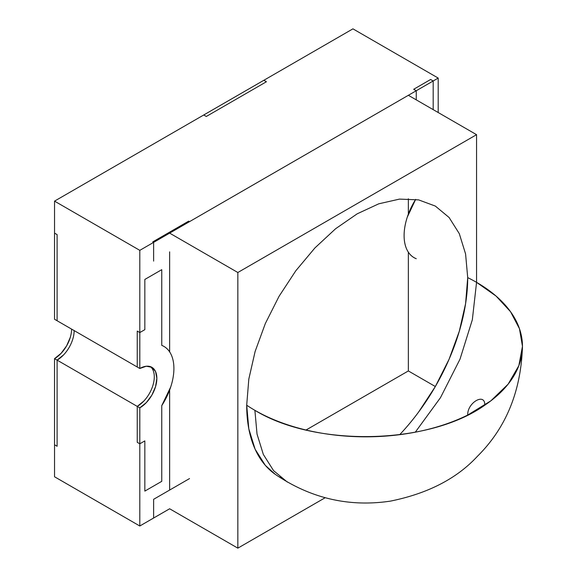 <?xml version="1.0" encoding="UTF-8"?>
<svg xmlns="http://www.w3.org/2000/svg" width="577" height="577" viewBox="0 0 577 577"><rect width="100%" height="100%" fill="white"/><g stroke="black" fill="none" stroke-linecap="round" stroke-linejoin="round"><path stroke-width="0.87" d="M74.152 330.585A24.111 13.92 -60 0 1 57.101 360.12L57.101 446.259L54.534 444.78L54.534 358.634L57.101 360.12L54.534 358.634A24.111 13.92 120 0 0 71.584 329.106A24.111 13.92 120 0 1 54.541 358.642L61.054 353.369L66.586 345.911L70.286 337.386M61.068 353.376L54.541 358.642L54.541 476.775L139.8 526L139.8 407.867L139.807 443.8L139.807 407.867L146.327 402.602L151.859 395.144L155.559 386.619L156.857 378.339L155.559 371.552L151.859 367.297L146.327 366.222L139.807 368.494L139.807 332.561L137.239 331.083L137.239 367.008L137.239 331.083L139.807 332.561L139.807 368.494L137.239 367.008L139.807 368.494A24.111 13.92 -60 0 1 151.859 367.297A24.111 13.92 -60 0 1 155.559 386.619A24.111 13.92 -60 0 1 139.807 407.867L137.239 406.388L137.239 442.314L139.807 443.8L137.239 442.314L137.239 406.388L139.807 407.867L54.541 358.642L54.534 444.78L57.101 446.259L57.101 360.12L63.621 354.855M54.541 233.115L57.101 234.601L57.101 320.74L54.534 319.261L54.534 233.115L57.101 234.601L57.101 320.74L54.534 319.261L54.541 233.115M414.091 257.667A48.23 27.847 -60 0 1 415.656 199.375L407.29 217.125C405.162 223.624 404.102 229.776 404.102 235.589C404.102 241.402 405.162 246.329 407.29 250.375C409.41 254.414 412.404 257.198 416.255 258.712M416.255 99.864L416.255 90.748L413.687 89.269L430.608 79.496L433.176 80.982L416.255 90.748L413.687 89.269L430.608 79.496L433.176 80.982L433.176 109.63L433.176 80.982L416.255 90.748L416.255 99.864M170.72 386.958L161.755 405.645L161.755 481.341L144.834 491.106L144.834 440.9L144.834 491.106L161.755 481.341L161.755 405.645A48.23 27.847 -60 0 0 163.918 346.416A48.23 27.847 -60 0 0 161.755 345.371L161.755 269.675L144.834 279.448L161.755 269.675L161.755 345.371C165.606 346.885 168.592 349.669 170.72 353.708M139.807 443.8L144.834 440.9L139.807 443.8M143.767 401.123L137.239 406.388A24.111 13.92 120 0 0 152.624 386.309A24.111 13.92 120 0 0 150.51 366.676M139.807 332.561L144.834 329.662L144.834 279.448L144.834 329.662L139.807 332.561M275.258 474.33L265.319 465.351L255.106 449.187L248.817 428.884L246.696 405.213A156.28 90.228 120 0 0 274.919 474.092C310.376 498.297 348.861 507.313 390.362 501.132C427.745 493.566 456.746 478.636 477.374 456.349C506.015 427.968 521.045 391.3 522.466 346.337A156.742 90.495 180 0 1 476.559 410.326A156.742 90.495 180 0 1 246.696 405.213L248.817 379.096L255.106 351.523L265.319 323.567L279.059 296.297L295.806 270.764L314.912 247.944L335.641 228.708L357.199 213.815L378.757 203.818L399.486 199.108L418.592 199.873L435.339 206.076L449.079 217.479L459.292 233.642L465.581 253.945L467.709 277.616A156.742 90.495 180 0 1 522.466 346.337L519.459 328.681L510.537 311.703L496.054 296.059L476.559 282.348L476.559 134.679L237.839 272.503L237.839 548.15L325.161 497.735L237.839 548.15L169.645 508.777L237.839 548.15L237.839 272.503L476.559 134.679L408.357 95.299L169.638 233.122L237.839 272.503L169.638 233.122L408.357 95.299L476.559 134.679L476.559 282.348L472.339 319.752L460.006 359.182L440.496 397.64L415.296 432.187M399.681 434.683A156.28 90.228 120 0 0 467.709 277.616L465.581 303.733L459.292 331.299L449.079 359.255L435.339 386.525L418.592 412.065M281.223 477.936L279.059 476.753M408.357 198.776L408.357 214.081L408.357 198.776M408.357 252.185L408.357 370.946L435.339 386.532L408.357 370.946L408.357 252.185M169.638 251.853L169.638 351.869L169.638 251.853M169.638 390.045L169.638 490.061L169.638 390.045M306.048 430.016L408.357 370.946L306.048 430.016M287.353 482.076L273.57 470.644L263.328 454.431L257.025 434.063L254.89 410.326C315.475 447.37 429.295 444.838 484.759 405.213C485.286 392.209 467.175 402.659 467.709 415.058L490.811 400.871L508.121 384.159L518.838 365.695L522.466 346.337M203.731 114.996L206.299 116.467L203.731 114.982L263.848 80.275L266.415 81.754L206.299 116.467L266.415 81.754L263.848 80.275L203.731 114.996M152.761 241.886L153.619 242.376L153.619 261.1L153.619 242.376L152.761 241.886L188.679 221.142L189.537 221.64L153.619 242.376L189.537 221.64L188.679 221.142L152.761 241.886M153.612 518.023L169.645 508.777L153.619 518.031L153.619 499.307L189.537 478.571L153.619 499.307L153.619 518.031L139.8 526L153.612 518.023M54.541 201.128L139.8 250.353L438.195 78.075L352.936 28.85L54.541 201.128L54.541 319.261L139.8 368.487L139.8 250.353L54.541 201.128L54.541 319.261L139.8 368.487L139.8 250.353L438.195 78.075L352.936 28.85L54.541 201.128M438.195 112.529L438.195 78.075L438.195 112.529M152.407 367.643L154.391 369.554M146.32 402.602L139.8 407.867L139.8 526L54.541 476.775L54.541 358.642L139.8 407.867A24.111 13.92 -60 0 0 155.545 386.626A24.111 13.92 -60 0 0 151.859 367.297M148.635 366.236A24.111 13.92 -60 0 1 151.282 366.994"/></g></svg>
